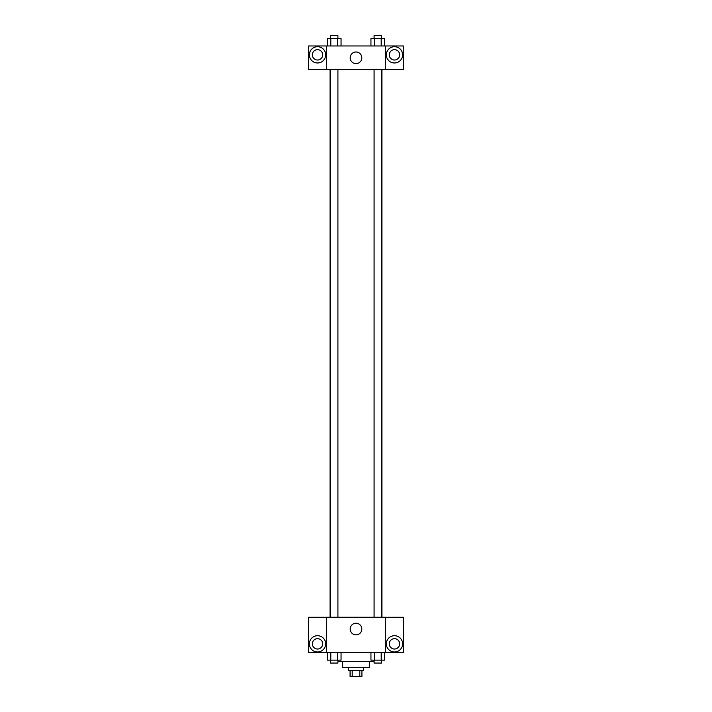 <?xml version="1.0" encoding="UTF-8"?>
<svg xmlns="http://www.w3.org/2000/svg" width="712" height="712" viewBox="0 0 712 712"><rect width="100%" height="100%" fill="white"/><g stroke="black" fill="none" stroke-linecap="round" stroke-linejoin="round"><path stroke-width="1.07" d="M359.8 670.481L359.8 676.4L350.082 676.4L350.082 670.481M359.8 676.4L361.918 676.4L361.918 670.481M363.396 667.518L363.396 670.481L348.604 670.481L348.604 667.518M352.2 670.481L352.2 676.4M369.323 661.599L369.323 667.518L342.677 667.518L342.677 661.599M374.085 661.599L337.915 661.599M385.601 652.717L326.399 652.717L326.399 617.206L385.601 617.206L385.601 652.717M317.525 651.978A8.144 8.144 0 0 1 310.477 639.777A8.144 8.144 0 0 1 324.574 639.777A8.144 8.144 0 0 1 317.525 651.978M326.399 652.673L308.643 652.673L308.643 617.251L326.399 617.251M312.346 643.844A5.18 5.18 0 0 1 317.525 638.664A5.18 5.18 0 0 1 322.705 643.844A5.18 5.18 0 0 1 317.525 649.024A5.18 5.18 0 0 1 312.346 643.844M356 634.864A5.821 5.821 0 0 1 350.963 626.133A5.821 5.821 0 0 1 361.037 626.133A5.821 5.821 0 0 1 356 634.864M394.475 651.978A8.144 8.144 0 0 1 387.426 639.777A8.144 8.144 0 0 1 401.524 639.777A8.144 8.144 0 0 1 394.475 651.978M385.601 652.673L403.357 652.673L403.357 617.251L385.601 617.251M389.295 643.844A5.18 5.18 0 0 1 394.475 638.664A5.18 5.18 0 0 1 399.655 643.844A5.18 5.18 0 0 1 394.475 649.024A5.18 5.18 0 0 1 389.295 643.844M381.926 69.634L381.926 617.206M374.085 617.206L374.085 69.634M337.915 69.634L337.915 617.206M385.601 69.634L403.357 69.687L403.357 45.96L385.601 45.96L385.601 69.634L326.399 69.687L308.643 69.687L308.643 45.96L326.399 45.96L326.399 69.634M322.705 54.842A5.18 5.18 0 0 1 317.525 60.022A5.18 5.18 0 0 1 312.346 54.842A5.18 5.18 0 0 1 317.525 49.662A5.18 5.18 0 0 1 322.705 54.842M317.525 62.976A8.144 8.144 0 0 1 310.477 50.766A8.144 8.144 0 0 1 324.574 50.766A8.144 8.144 0 0 1 317.525 62.976M399.655 54.842A5.18 5.18 0 0 1 391.885 59.327A5.18 5.18 0 0 1 391.885 50.356A5.18 5.18 0 0 1 399.655 54.842M394.475 62.976A8.144 8.144 0 0 1 387.426 50.766A8.144 8.144 0 0 1 401.524 50.766A8.144 8.144 0 0 1 394.475 62.976M385.601 45.96L326.399 45.96M350.179 57.797A5.821 5.821 0 0 1 358.91 52.759A5.821 5.821 0 0 1 358.91 62.843A5.821 5.821 0 0 1 350.179 57.797M384.622 45.96L384.622 38.564L370.952 38.564L370.952 45.96M381.205 38.564L381.205 45.96M374.37 38.564L374.37 45.96M374.085 38.564L374.085 35.6L381.481 35.6L381.481 38.564M341.048 45.96L341.048 38.564L327.378 38.564L327.378 45.96M337.63 38.564L337.63 45.96M330.795 38.564L330.795 45.96M330.519 38.564L330.519 35.6L337.915 35.6L337.915 38.564M384.622 652.717L384.622 660.122L370.952 660.122L370.952 652.717M381.205 652.717L381.205 660.122M374.37 652.717L374.37 660.122M381.481 660.122L381.481 663.077L374.085 663.077L374.085 660.122M341.048 652.717L341.048 660.122L327.378 660.122L327.378 652.717M337.63 652.717L337.63 660.122M330.795 652.717L330.795 660.122M337.915 660.122L337.915 663.077L330.519 663.077L330.519 660.122M330.074 69.634L330.074 617.206M381.481 617.206L381.481 69.634M330.519 69.634L330.519 617.206"/></g></svg>
